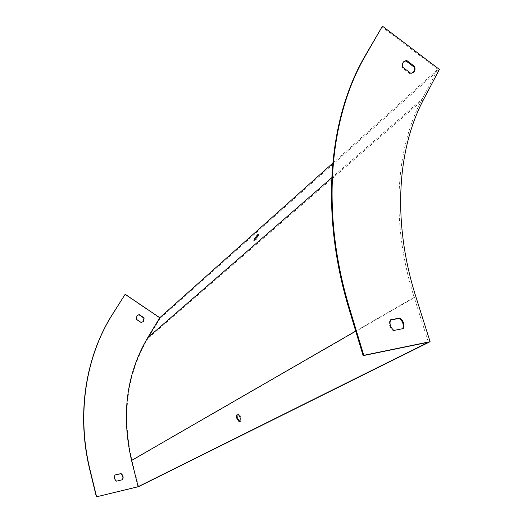<?xml version="1.0" encoding="UTF-8"?>
<svg xmlns="http://www.w3.org/2000/svg" width="523" height="523" viewBox="0 0 523 523"><rect width="100%" height="100%" fill="white"/><g stroke="black" fill="none" stroke-linecap="round" stroke-linejoin="round"><path stroke-width="0.39" stroke-dasharray="2.62 1.96" d="M138.588 486.645L131.992 460.436C121.617 414.837 126.952 374.148 148.002 338.361L160.123 318.285L124.958 294.488M239.724 421.63L240.338 421.59C241.659 418.433 241.057 415.831 238.527 413.785L238.043 414.007M332.706 163.228L437.862 69.291L422.179 99.095C395.362 149.264 390.544 222.961 414.19 297.339L428.363 342.251M437.862 69.291L381.855 26.758M402.749 328.699L393.25 330.791C389.661 327.725 388.563 324.182 389.962 320.168L390.498 320.063M403.514 61.819L401.919 64.486L402.161 67.813L410.378 74.011L413.333 72.586M115.001 475.054L114.838 475.093C113.759 477.519 114.262 479.571 116.361 481.258L122.402 479.761M143.014 321.789L141.092 322.783L136.039 319.376L137.144 315.559M257.774 235.775L258.898 234.886C258.146 237.213 256.715 239.279 254.596 241.083L255.021 239.704M439.398 69.415L160.123 318.285M402.645 328.947L403.305 328.588M393.25 330.791L393.904 330.438M389.962 320.168L390.616 319.801M410.378 74.011L410.993 73.442M402.161 67.813L402.769 67.238M415.883 296.763L131.992 460.436M355.712 331.085L414.19 297.339M423.722 99.239L148.002 338.361M331.706 177.761L422.179 99.095M402.847 62.472L403.455 61.891M253.903 240.593L254.596 241.083M258.238 234.422L258.898 234.886M239.449 421.806L240.05 421.675M237.717 413.961L238.527 413.785"/><path stroke-width="0.78" d="M430.083 341.696L138.588 486.645L96.376 496.85L138.144 486.697L428.363 342.251L363.132 355.647L349.103 309.198C319.631 212.351 328.673 118.139 364.969 56.105L382.437 26.15L365.551 55.516C329.242 117.583 320.207 211.874 349.717 308.812L363.773 355.313L430.083 341.696L415.883 296.763C392.302 222.667 397.049 149.245 423.722 99.239L439.398 69.415L382.437 26.15M238.043 414.007L237.736 418.557L239.724 421.63M96.376 496.85L89.878 470.118C76.149 414.288 85.635 356.457 112.386 314.434L125.16 294.279L159.783 317.709L147.649 337.793C126.488 373.742 121.12 414.634 131.541 460.462L138.144 486.697M236.932 418.733C236.337 415.994 236.599 414.406 237.717 413.961C240.423 416.439 240.933 419.067 239.24 421.852L236.932 418.733M390.498 320.063L399.35 318.37C402.815 321.299 403.946 324.744 402.749 328.699M413.333 72.586L414.432 70.075L414.118 67.101L405.946 60.916L403.514 61.819M400.01 318.004L390.616 319.801C389.217 323.822 390.315 327.365 393.904 330.438L403.305 328.588C404.671 324.58 403.573 321.05 400.01 318.004L399.35 318.37M414.732 66.532L415.085 69.101L414.445 71.331L410.993 73.442L402.769 67.238L402.462 64.296L403.455 61.891L406.554 60.341L414.732 66.532L414.118 67.101M122.402 479.761C123.415 477.355 122.892 475.329 120.833 473.688L115.001 475.054M137.144 315.559L138.909 314.715L143.949 318.115L143.014 321.789M125.16 294.279L112.582 314.231C85.818 356.274 76.332 414.138 90.067 469.994L96.578 496.745M122.578 479.715C123.644 477.296 123.134 475.244 121.042 473.57L115.04 474.976C113.962 477.401 114.472 479.46 116.57 481.14L122.578 479.715M139.118 314.519L144.165 317.919L143.387 321.423L141.308 322.586L136.248 319.18L136.993 315.722L138.909 314.715M363.773 355.313L363.132 355.647M255.021 239.704L257.774 235.775M159.783 317.709L332.706 163.228M257.669 234.69C255.387 237.226 254.132 239.194 253.903 240.593C256.015 238.789 257.447 236.723 258.199 234.396L257.669 234.69M405.946 60.916L406.554 60.341M131.541 460.462L355.712 331.085M349.717 308.812L349.103 309.198M365.551 55.516L364.969 56.105M147.649 337.793L331.706 177.761M413.405 72.501L414.02 71.932"/></g></svg>
